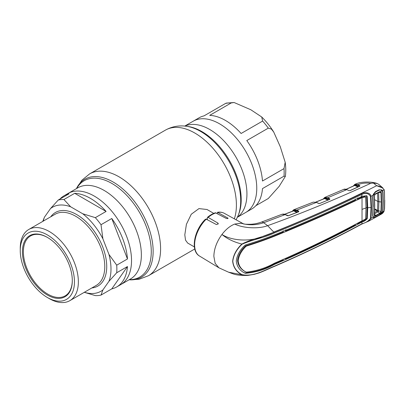 <?xml version="1.0" encoding="UTF-8"?>
<svg xmlns="http://www.w3.org/2000/svg" width="405" height="405" viewBox="0 0 405 405"><rect width="100%" height="100%" fill="white"/><g stroke="black" fill="none" stroke-linecap="round" stroke-linejoin="round"><path stroke-width="0.61" d="M219.535 123.803A52.645 30.395 60 0 1 253.925 170.196A52.645 30.395 60 0 1 245.855 212.382A52.645 30.395 -120 0 0 253.925 170.196A52.645 30.395 -120 0 0 219.535 123.803A52.645 30.395 -120 0 0 193.21 121.196A52.645 30.395 60 0 1 219.535 123.803M43.279 221.1A48.494 27.996 60 0 1 44.444 217.196L50.493 208.585A48.494 27.996 60 0 1 70.647 206.788L82.752 213.774A48.494 27.996 60 0 1 102.905 238.844L108.955 254.441A48.494 27.996 60 0 1 108.955 281.313L102.905 289.919L101.012 295.088L111.775 288.876A52.645 30.395 -120 0 0 116.716 286.937L120.629 284.68A52.645 30.395 -120 0 0 128.699 242.494A52.645 30.395 -120 0 0 94.309 196.101A52.645 30.395 -120 0 0 67.989 193.494A52.645 30.395 60 0 1 94.309 196.101A52.645 30.395 60 0 1 128.699 242.494A52.645 30.395 60 0 1 120.629 284.68L130.456 279.005A52.645 30.395 60 0 0 138.525 236.824A52.645 30.395 60 0 0 104.131 190.431A52.645 30.395 60 0 0 77.811 187.824L64.076 195.757A52.645 30.395 -120 0 0 59.925 199.063M213.759 213.384L207.041 209.506L198.961 208.595L191.271 214.24L186.416 224.299L184.802 234.849L185.52 240.124L187.672 243.056L194.385 246.934M206.383 219.247A19.369 11.183 -60 0 1 207.208 218.599M225.403 120.417A52.645 30.395 60 0 1 241.107 133.488L262.627 121.065L261.726 116.989L250.816 109.755L234.11 102.516L231.225 102.936L209.704 115.359A52.645 30.395 60 0 1 225.403 120.417M255.874 205.679L268.307 198.506L279.151 186.361L285.363 176.367L284.006 176.17L262.486 188.593A52.645 30.395 60 0 1 251.728 208.99L237.401 217.262M262.486 181.02L284.006 168.596L285.186 162.278L280.275 146.716L273.729 132.035L271.38 129.058L268.307 128.132L246.782 140.555A52.645 30.395 60 0 1 262.486 181.02M184.761 126.076L199.083 117.809A52.645 30.395 60 0 1 204.024 115.87L225.544 103.442L226.319 103.103L234.11 102.516M82.752 213.774L95.337 217.652L106.095 211.435A52.645 30.395 -120 0 0 90.396 198.364A52.645 30.395 -120 0 0 74.697 193.306L63.934 199.518L70.647 206.788M95.337 217.652A52.645 30.395 60 0 1 101.012 224.714L102.905 238.844M108.955 254.441L116.716 265.179L127.474 258.967A52.645 30.395 -120 0 0 111.775 218.503L101.012 224.714M116.716 265.179A52.645 30.395 60 0 1 116.716 272.752L108.955 281.313M116.716 286.937A52.645 30.395 -120 0 0 127.474 266.541L116.716 272.752M101.012 295.088A52.645 30.395 60 0 1 95.337 295.599L84.291 292.319M20.25 250.553L20.25 248.295A41.092 23.723 60 0 1 28.76 229.483A41.092 23.723 60 0 1 49.304 231.518A41.092 23.723 60 0 1 76.15 267.725A41.092 23.723 60 0 1 69.852 300.657A41.092 23.723 60 0 1 49.304 298.622L47.35 297.488A38.323 22.128 60 0 1 20.25 250.553A38.323 22.128 60 0 1 47.35 234.905A38.323 22.128 60 0 1 74.449 281.845A38.323 22.128 60 0 1 47.35 297.488L49.304 298.622M47.35 295.007A35.281 20.372 60 0 1 22.402 251.794A35.281 20.372 60 0 1 47.35 237.391L47.35 237.391A35.281 20.372 60 0 1 72.298 280.599A35.281 20.372 60 0 1 47.35 295.007M47.598 237.532A34.587 19.972 -120 0 0 30.542 235.963A34.587 19.972 -120 0 0 25.242 263.675A34.587 19.972 -120 0 0 47.841 294.157A34.587 19.972 -120 0 0 65.134 295.873A34.587 19.972 -120 0 0 72.298 280.316M106.095 211.435L74.697 193.306M102.905 289.919A48.494 27.996 60 0 1 84.372 292.273M42.753 221.403L44.444 217.196M50.493 208.585L58.254 200.029L69.017 193.813A52.645 30.395 -120 0 0 64.076 195.757M58.254 200.029A52.645 30.395 60 0 1 63.934 199.518M127.474 258.967L111.775 218.503M111.775 288.876L127.474 266.541M283.166 259.478L283.13 260.177L273.856 264.151C265.133 269.102 255.53 272.038 245.045 272.965L245.612 273.309L244.357 272.904C239.578 270.343 236.879 266.404 236.277 261.088C236.879 255.636 239.578 250.548 244.357 245.83L245.612 244.903C256.071 241.734 265.65 238.403 274.352 234.915C304.692 222.628 333.887 209.775 361.938 196.359L361.893 194.435C333.801 207.861 304.58 220.72 274.231 233.012C264.49 237.73 253.621 239.218 242.053 244.215L241.866 244.053C253.095 238.292 264.222 237.041 273.917 232.252L263.144 236.287C251.044 241.805 232.364 241.188 221.945 234.475C216.736 241.653 214.037 248.953 213.86 256.37L215.171 263.366L218.923 267.806L228.602 272.211L241.866 274.737C236.393 271.851 233.32 267.366 232.652 261.281C233.32 255.064 236.393 249.323 241.866 244.053C233.832 242.038 227.19 238.844 221.945 234.475C225.884 229.321 230.156 225.848 234.758 224.056L241.238 223.226L244.934 224.193C248.984 224.395 251.956 224.309 253.849 223.945C255.373 223.869 257.869 223.266 261.336 222.137L282.007 214.275C283.409 213.967 284.502 214.073 285.302 214.589A0.415 0.253 -64.8 0 1 285.409 214.741M296.784 212.438L293.65 210.858L284.639 214.321M293.321 210.899L293.746 210.276A0.415 0.339 70.9 0 1 293.898 209.719L296.804 210.114L298.774 211.111A0.415 0.263 116.8 0 0 298.49 211.638L296.516 210.64L293.939 210.332A0.415 0.263 -63.2 0 1 293.65 210.858L293.362 210.959L293.65 210.858M318.887 203.538A0.415 0.253 114.9 0 0 318.608 203.447L316.361 202.409L296.804 210.114A0.415 0.263 116.8 0 0 296.516 210.64M316.361 202.409L313.273 202.115L316.548 202.389A0.415 0.253 114.9 0 0 316.361 202.409M293.635 209.825A0.415 0.339 64.3 0 0 293.498 210.377L292.552 211.197M323.185 199.068L324.663 197.488A0.415 0.339 65.1 0 1 324.673 197.483L327.751 197.756L329.746 198.744L329.705 199.387L319.722 203.472L318.796 203.431L316.548 202.389A0.415 0.253 114.9 0 1 316.654 202.54M329.705 199.387L319.499 203.538M319.722 203.472L318.608 203.447M327.782 200.1L324.648 198.551L315.87 202.12M329.366 199.574L329.457 199.27L327.463 198.283L324.937 198.025A0.415 0.263 -63.7 0 1 324.648 198.551L324.375 198.658L324.648 198.551M324.329 198.597L324.542 198.03L323.519 198.931M324.673 197.483L324.825 197.422A0.415 0.339 68.9 0 0 324.683 197.969L324.542 198.03A0.415 0.339 65.1 0 1 324.663 197.488M329.746 198.744A0.415 0.263 116.3 0 0 329.457 199.27M298.774 211.111L298.394 211.942M298.713 211.774L288.289 215.774M288.502 215.718L287.403 215.683A0.415 0.253 -64.8 0 1 287.591 215.662L287.591 215.662A0.415 0.253 -64.8 0 1 287.687 215.769M287.403 215.683L285.115 214.604L282.007 214.275M298.576 211.744L288.365 215.688L285.302 214.589A0.415 0.253 -64.8 0 0 285.115 214.604L263.685 222.74C256.016 225.251 248.533 225.413 241.238 223.226L243.552 223.919M368.692 221.15L381.206 214.225L384.041 211.056L384.431 209.071L384.618 200.495L384.431 191.651L384.041 189.859C382.644 187.561 380.184 186.178 376.67 185.718C344.144 202.216 309.84 217.667 273.755 232.075L267.629 225.676C258.476 229.169 242.985 228.172 234.758 224.056M206.226 219.166A24.695 14.261 120 0 0 194.618 244.868A24.695 14.261 120 0 0 199.579 256.081C190.092 250.862 194.101 230.065 205.462 219.206L206.226 219.166L216.407 224.557L218.295 223.621L217.981 223.125L208.15 217.404L207.431 217.389L207.208 219.682M207.431 217.389C210.053 215.161 212.726 213.622 215.435 212.772L226.192 218.381C227.726 218.786 228.248 218.66 227.767 218.001L217.455 212.296C219.976 211.886 222.254 212.225 224.279 213.308A24.695 14.261 120 0 0 217.936 212.407L216.989 213.394M228.076 218.346L227.767 218.001L227.767 218.594M242.053 244.215C236.576 249.419 233.498 255.109 232.814 261.286C233.498 267.33 236.576 271.78 242.053 274.63C253.631 277 264.5 270.11 274.231 266.247C304.58 253.15 333.801 239.006 361.893 223.818C365.675 222.851 368.555 221.039 370.529 218.386L371.036 207.568L370.529 196.481C368.555 193.21 365.675 192.527 361.893 194.435A0.694 0.385 64.3 0 0 361.554 193.681C364.292 192.016 370.413 192.259 371.005 196.354L371.527 207.466L371.005 218.305L368.687 221.15L361.766 224.097A0.694 0.364 -118.2 0 0 361.893 223.818L362.009 222.016C364.237 221.373 365.988 220.224 367.274 218.568L367.715 207.745A12.454 7.189 180 0 1 371.036 207.568A0.694 0.4 180 0 0 371.527 207.466M273.932 235.912L274.428 236.211C265.913 239.618 256.588 242.909 246.437 246.078L245.865 245.744C256.061 242.61 265.417 239.335 273.932 235.912L283.186 232.095L283.13 230.815M245.865 245.744L245.172 246.26L245.754 246.599L246.437 246.078M245.754 246.599C241.299 251.044 238.778 255.818 238.186 260.926C238.778 265.888 241.299 269.553 245.754 271.917L245.172 271.598C240.702 269.229 238.17 265.558 237.563 260.577C238.17 255.454 240.702 250.685 245.172 246.26M284.983 230.531L285.854 231.002C309.749 221.155 332.92 210.924 355.362 200.303L355.307 199.027M285.788 229.721L285.854 231.002M357.013 198.718L357.797 199.144L357.736 197.868M357.797 199.144L361.569 197.336L361.518 196.055M362.055 197.63L361.569 197.336L365.062 196.547L365.599 196.865L366.039 208.043L365.599 219.059L362.024 220.806L362.024 197.64L365.599 196.865M366.039 207.618A13.142 7.589 180 0 1 367.127 207.421L366.54 195.817M367.127 207.421L366.697 218.244C365.437 219.92 363.71 221.079 361.518 221.722L357.736 223.742L357.139 223.423M361.543 221.064L361.518 221.722L362.009 222.016M357.772 223.084L357.736 223.742M361.979 196.344L366.707 195.706L367.274 196.734L367.715 207.745M361.478 197.377L362.024 197.64M274.428 236.211C304.762 223.935 333.943 211.091 361.969 197.67M243.79 272.555L245.045 272.965M245.612 273.309C256.071 272.327 265.65 269.376 274.352 264.45C304.692 251.389 333.887 237.254 361.938 222.051L361.979 222.031M245.172 271.598L246.437 272.14C256.588 270.955 265.913 267.978 274.428 263.22C304.762 250.168 333.943 236.044 361.969 220.836L362.024 220.806M285.09 258.628L285.788 259.003L285.824 258.304M285.788 259.003C309.668 248.316 332.844 236.996 355.307 225.038L355.337 224.375M361.447 221.758L361.938 222.051M381.206 214.225C382.538 213.551 383.52 212.473 384.153 210.99L382.578 211.866L381.839 213.045L379.055 215.222L375.516 217.191L373.496 217.672L373.015 217.202L372.813 215.48L373.111 216.817A0.415 0.334 147.5 0 1 373.015 217.202L371.005 218.305A0.694 0.415 -174.6 0 1 370.529 218.386M372.686 215.744L372.944 206.722L372.686 197.402L373.066 206.479L372.813 215.48M372.686 197.402L373.132 195.347L372.823 197.24L373.081 206.54L372.823 215.556L373.111 216.817M372.813 197.179L373.132 195.347M384.431 191.651L384.137 189.54A0.415 0.289 -24 0 1 384.041 189.859L382.578 190.623L381.839 189.915L379.055 189.813L375.516 191.575L373.496 194.091L373.015 195.362L371.005 196.354A0.694 0.38 174.8 0 1 370.529 196.481M274.231 233.012A0.694 0.329 -113 0 0 273.917 232.252C304.231 219.945 333.447 207.087 361.554 193.681M242.053 274.63A0.694 0.425 120.9 0 1 241.866 274.737L246.706 275.446L248.437 275.324L254.345 274.291L259.018 272.93C264.698 270.864 271.218 267.609 274.094 266.531A0.694 0.334 67.8 0 0 274.231 266.247M373.552 217.186L373.496 217.672M382.614 192.137L383.003 192.061L383.226 201.244L383.003 210.149L382.411 211.835M382.614 210.195L383.003 210.149M383.003 192.061L382.578 190.623A0.415 0.304 147.1 0 1 382.371 190.77M384.431 209.071A0.415 0.253 2.5 0 0 384.563 208.894L384.102 210.868M384.618 200.495L384.472 191.347M381.839 189.915L381.52 190.223M379.055 189.813L378.938 190.223M375.415 191.98L373.552 194.203M373.41 183.045L376.67 185.718L383.049 188.112L378.822 184.397L377.268 183.546L373.41 183.045L370.752 183.318C335.137 199.63 300.763 213.749 267.629 225.676L263.685 222.74A7.609 3.427 -110.9 0 0 261.336 222.137M354.441 185.515L354.82 184.877A0.415 0.339 68.8 0 1 354.962 184.331L357.878 184.66A0.415 0.263 116 0 0 357.595 185.181L355.038 184.933A0.415 0.263 -64 0 1 354.755 185.46L354.491 185.566M370.752 183.318C366.176 182.711 361.883 183.156 357.878 184.66L359.782 185.586L359.761 186.224L350.097 190.623L348.958 190.618L346.776 189.626L327.751 197.756A0.415 0.263 116.3 0 0 327.463 198.283M359.412 186.416L359.498 186.113L357.595 185.181M357.899 186.994L354.755 185.46L346.214 189.327M354.745 184.427A0.415 0.344 63.3 0 0 354.613 184.974L353.631 185.885M346.776 189.626L343.658 189.398C344.27 188.973 345.369 189.044 346.964 189.611A0.415 0.258 114.4 0 0 346.776 189.626M373.243 217.08C373.693 217.733 374.473 217.718 375.577 217.029L379.277 214.959L382.35 211.987L375.789 215.986L373.243 217.08L372.828 215.465M373.081 206.236L372.97 215.769M374.833 216.098L374.357 215.511M379.045 190.168L375.577 191.955L373.243 195.25L372.97 197.058L373.233 206.565M372.97 197.058L372.833 196.779M379.601 191.919L375.01 194.501L375.789 193.595L379.703 191.666L375.658 193.853L374.964 194.501L374.316 196.202L374.701 205.619L374.438 214.918L374.964 215.693A0.415 0.334 -78.5 0 1 374.954 216.133L374.316 215.192L374.579 205.856L374.316 196.202L374.954 194.405L373.243 195.25M374.316 215.192L374.438 214.918L374.316 215.192M379.277 190.142L380.148 189.874L382.35 190.735L382.72 192.026L382.958 201.391L382.72 210.478L382.35 211.987M380.558 191.717L379.844 191.616M381.353 211.339L380.963 211.364L381.221 202.171L380.963 192.699L380.335 191.848L379.551 191.935L380.629 191.6L381.353 192.613L381.611 202.115L381.353 211.339L380.629 212.959L380.335 212.711L380.963 211.364L378.655 210.929L378.138 211.774L377.278 211.02L377.571 210.554L377.819 201.462L377.612 192.896M382.35 190.735L380.629 191.6A0.415 0.319 -72.6 0 1 380.335 191.848M375.789 193.595L375.658 193.853M373.248 194.228L373.861 194.83M373.268 194.643L373.288 195.114M374.964 215.693L375.658 215.551L374.498 214.053M379.703 213.794L379.546 213.374L375.658 215.551L375.789 215.986M379.546 213.374L378.138 211.774L374.372 213.891M379.551 213.374L380.335 212.711M381.353 192.613L378.65 192.41L378.908 201.817L378.655 210.929L374.686 208.884M374.569 212.544L377.278 211.02M378.073 211.81A2.491 1.326 -119.4 0 0 377.257 211.03L374.671 209.542M381.611 202.115L377.819 201.462L374.61 199.67M76.677 188.477A55.612 32.106 60 0 1 111.957 183.49A55.612 32.106 60 0 1 150.255 240.717A55.612 32.106 60 0 1 129.322 279.658M76.459 188.603A56.578 32.663 60 0 1 113.142 182.017A56.578 32.663 60 0 1 152.31 241.415A56.578 32.663 60 0 1 129.104 279.784M76.439 188.614L81.886 180.225L89.611 173.902A58.801 33.949 60 0 1 119.014 176.813A58.801 33.949 60 0 1 157.429 228.628A58.801 33.949 60 0 1 148.412 275.749L194.764 248.984M89.611 173.902L165.427 130.126A58.801 33.949 60 0 1 194.83 133.042A58.801 33.949 60 0 1 234.333 218.832M238.074 215.723L238.616 214.387A55.612 32.106 60 0 0 201.882 131.574A55.612 32.106 60 0 0 187.854 126.461L186.427 126.269A56.578 32.663 60 0 1 200.698 131.468A56.578 32.663 60 0 1 238.074 215.723L236.105 219.804M184.903 126.092A52.645 30.395 60 0 1 209.709 129.478A52.645 30.395 60 0 1 243.689 174.525A52.645 30.395 60 0 1 237.462 217.131M284.006 176.17A52.645 30.395 -120 0 0 284.006 168.596M268.307 128.132A52.645 30.395 -120 0 0 262.627 121.065M231.225 102.936A52.645 30.395 -120 0 0 225.544 103.442M69.852 300.657L96.268 285.404A41.092 23.723 -120 0 0 102.566 252.477A41.092 23.723 -120 0 0 75.72 216.265A41.092 23.723 -120 0 0 55.176 214.23L28.76 229.483M50.777 216.771A42.474 24.523 60 0 1 76.697 214.574A42.474 24.523 60 0 1 105.685 256.917A42.474 24.523 60 0 1 91.869 287.945M293.939 210.332L297.629 212.195M293.428 210.514A0.415 0.299 -164.4 0 1 293.529 210.792L293.529 210.792A0.415 0.299 -164.4 0 1 293.514 210.833M324.937 198.025L328.612 199.842M324.43 198.217A0.415 0.294 -164.9 0 1 324.532 198.49L324.532 198.49A0.415 0.294 -164.9 0 1 324.516 198.531M217.981 223.125L217.981 224.233M216.012 212.868A24.695 14.261 120 0 0 208.15 217.404M362.242 209.385A12.454 7.189 180 0 1 366.039 208.043M366.697 218.244L367.274 218.568M366.697 196.41L367.274 196.734M273.856 264.151L274.352 264.45M361.554 224.097A0.694 0.364 -118.2 0 0 361.766 224.097C333.664 239.279 304.444 253.419 274.089 266.531M355.038 184.933L358.663 186.705M354.532 185.136A0.415 0.294 -166 0 1 354.633 185.404L354.633 185.404A0.415 0.294 -166 0 1 354.623 185.434M129.084 279.799L139.072 279.278L148.412 275.749M165.427 130.126C171.968 126.507 178.969 125.216 186.427 126.269M261.726 116.989C266.207 121.389 270.206 126.4 273.729 132.035M285.186 162.278C285.905 167.255 285.96 171.953 285.363 176.367M199.579 256.081L218.923 267.806M284.523 214.28L293.529 210.792M293.817 209.749L313.273 202.115M292.202 211.334L293.615 209.836M315.753 202.085L324.532 198.49M224.279 213.308L243.79 224.026M246.706 275.446C241.091 275.537 236.672 275.051 233.447 273.998L228.602 272.211M384.563 208.894L384.75 200.318M375.47 191.96C374.974 192.102 374.352 192.851 373.597 194.197M354.891 184.356C361.3 181.156 372.504 181.653 377.268 183.546M346.093 189.297L354.633 185.404M353.302 186.037L354.724 184.432M359.605 186.204L349.94 190.603M324.769 197.443L343.658 189.398M374.453 196.045L374.716 205.679L374.453 214.999M379.936 191.828L379.662 191.864"/></g></svg>
